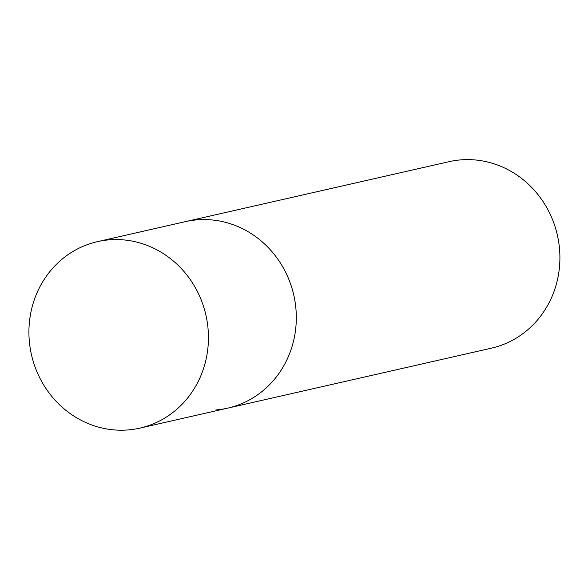 <?xml version="1.0" encoding="UTF-8"?>
<svg xmlns="http://www.w3.org/2000/svg" width="588" height="588" viewBox="0 0 588 588"><rect width="100%" height="100%" fill="white"/><g stroke="black" fill="none" stroke-linecap="round" stroke-linejoin="round"><path stroke-width="0.88" d="M295.823 307.737A95.623 89.45 -102.8 0 0 185.338 221.654A95.623 89.45 77.2 0 1 197.223 219.839A95.623 89.45 77.2 0 1 295 301.365A95.623 89.45 77.2 0 1 227.754 408.131A95.623 89.45 -102.8 0 0 295.823 307.737M207.954 327.722A95.623 89.45 -102.8 0 0 97.468 241.646A95.623 89.45 -102.8 0 0 29.4 342.04A95.623 89.45 -102.8 0 0 139.885 428.123A95.623 89.45 -102.8 0 0 207.954 327.722M97.468 241.646L448.945 161.7A95.623 89.45 77.2 0 1 460.83 159.877A95.623 89.45 77.2 0 1 558.6 241.411A95.623 89.45 77.2 0 1 491.355 348.177L227.754 408.131A95.623 89.45 77.2 0 1 215.869 409.954M227.754 408.131L139.885 428.123"/></g></svg>
